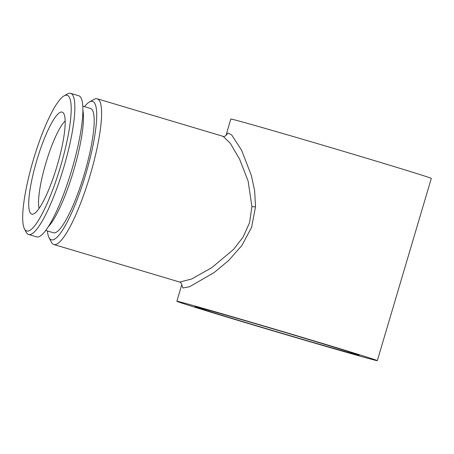 <?xml version="1.0" encoding="UTF-8"?>
<svg xmlns="http://www.w3.org/2000/svg" width="454" height="454" viewBox="0 0 454 454"><rect width="100%" height="100%" fill="white"/><g stroke="black" fill="none" stroke-linecap="round" stroke-linejoin="round"><path stroke-width="0.68" d="M82.912 110.492A64.86 12.803 106.6 0 1 73.696 170.409A64.86 12.803 106.6 0 1 48.186 226.852M39.072 208.409A48.226 9.523 106.6 0 1 45.809 163.292A48.226 9.523 106.6 0 1 65.177 120.923M36.729 160.637A53.22 10.504 106.6 0 1 63.237 112.819A53.22 10.504 106.6 0 1 57.176 165.608A53.22 10.504 106.6 0 1 33.006 214.123A53.22 10.504 106.6 0 1 36.729 160.637M60.552 166.425A70.801 13.978 106.6 0 1 24.425 228.771A70.801 13.978 106.6 0 1 33.352 159.819A70.801 13.978 106.6 0 1 64.088 95.862A70.801 13.978 106.6 0 1 60.552 166.425M64.088 95.862L67.453 93.955A73.65 14.539 106.6 0 1 70.688 93.348A73.65 14.539 106.6 0 1 63.776 167.356A73.65 14.539 106.6 0 1 28.568 234.497A73.65 14.539 106.6 0 1 26.196 232.215L24.425 228.771M70.688 93.348L78.724 95.743A73.65 14.539 106.6 0 1 71.811 169.756A73.65 14.539 106.6 0 1 36.604 236.892L28.568 234.497M45.718 230.439L53.424 232.737A64.86 12.803 -73.4 0 0 84.427 173.615A64.86 12.803 -73.4 0 0 90.516 108.438L82.81 106.134M293.517 334.956A85.528 0.857 16.5 0 1 359.097 355.249A85.528 0.857 16.5 0 1 260.664 326.971A85.528 0.857 16.5 0 1 195.089 306.666A85.528 0.857 16.5 0 1 293.517 334.956M84.506 106.645A72.226 14.256 106.6 0 1 89.449 101.974A72.226 14.256 106.6 0 1 85.846 173.956A72.226 14.256 106.6 0 1 48.992 237.556A72.226 14.256 106.6 0 1 47.415 230.944M89.449 101.974L93.938 99.432A76.028 15.01 106.6 0 1 97.281 98.802A76.028 15.01 106.6 0 1 90.147 175.199A76.028 15.01 106.6 0 1 53.805 244.507A76.028 15.01 106.6 0 1 51.353 242.147L48.992 237.556M53.805 244.507L179.682 282.065L191.616 279.006L211.706 267.718L233.685 249.314L243.106 237.056L249.53 222.761L251.93 206.689L248.122 181.072L239.661 159.326L230.377 143.39L223.158 136.365C223.062 136.597 225.842 136.314 226.052 135.258M226.024 135.303L228.152 133.033L231.699 134.986L241.596 150.212L251.385 175.573L254.626 190.652L255.534 206.701L251.607 227.295L241.817 245.608L228.51 260.63L214.243 272.462L189.664 286.724L182.939 287.995L181.742 284.794M257.015 326.086A104.533 1.044 16.5 0 1 176.861 301.274A104.533 1.044 16.5 0 1 297.171 335.841A104.533 1.044 16.5 0 1 377.319 360.652A104.533 1.044 16.5 0 1 257.015 326.086M377.319 360.652L431.3 178.428A104.533 1.044 -163.5 0 0 351.146 153.617A104.533 1.044 -163.5 0 0 230.836 119.044L226.018 135.315M255.534 206.701A4.75 0.806 1.6 0 1 251.93 206.689M179.676 282.065C181.333 282.309 182.105 285.759 181.702 284.936M97.281 98.802L223.158 136.365M176.861 301.274L181.708 284.902"/></g></svg>

